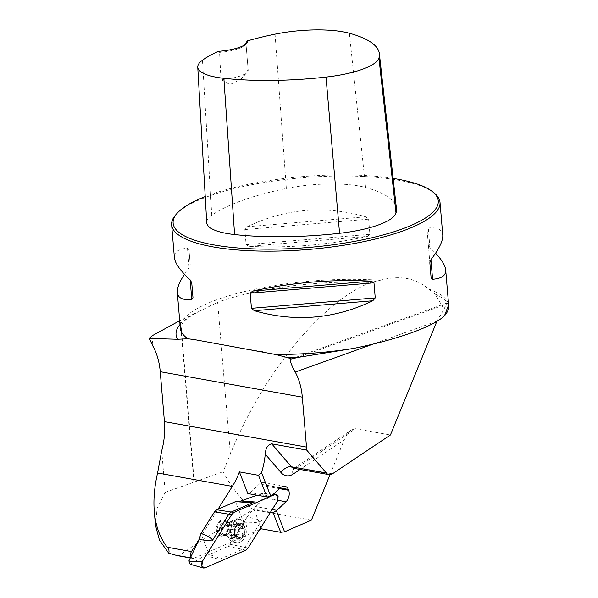 <?xml version="1.0" encoding="UTF-8"?>
<svg xmlns="http://www.w3.org/2000/svg" width="598" height="598" viewBox="0 0 598 598"><rect width="100%" height="100%" fill="white"/><g stroke="black" fill="none" stroke-linecap="round" stroke-linejoin="round"><path stroke-width="0.45" stroke-dasharray="2.99 2.24" d="M259.517 529.768L194.058 558.24L179.198 555.579C195.666 543.784 220.333 528.49 253.201 509.69C241.248 499.704 231.202 487.071 223.061 471.785L230.365 454.031L217.62 302.259A135.469 36.201 175.2 0 1 370.678 282.503C321.903 301.437 263.113 373.309 230.365 454.031M311.431 520.133L253.201 509.69M199.351 538.977L218.008 509.227M329.999 474.685L344.209 439.919L300.069 469.452M161.699 450.772L165.19 492.371L157.132 508.36L155.435 525.141M180.005 324.527A139.454 37.27 175.2 0 1 194.963 313.419L198.76 311.61C190.844 315.662 185.492 319.414 182.711 322.853L180.312 328.182A134.662 35.985 175.2 0 1 245.374 291.353A134.662 35.985 175.2 0 1 380.164 280.312L370.678 282.503M380.164 280.312C389.754 277.674 398.642 277.076 406.834 278.526C415.012 280.014 422.233 283.497 428.504 288.976A134.662 35.985 175.2 0 1 448.694 305.645L447.685 303.186A135.469 36.201 175.2 0 1 448.052 303.732L448.627 304.875M436.854 321.388L444.097 309.084L435.023 294.037L428.504 288.976M332.421 473.81L297.445 467.539L355.444 428.736L390.419 435.008M355.444 428.736L351.594 429.872C348.627 431.995 346.167 435.337 344.209 439.919M165.19 492.371L223.061 471.785M194.963 313.419L179.684 320.692M198.76 311.61L217.62 302.259M435.023 294.037A135.469 36.201 175.2 0 1 447.685 303.186M444.097 309.084L446.646 303.171L448.052 303.732M433.916 192.803A134.662 35.985 -4.8 0 0 398.582 180.252A134.662 35.985 -4.8 0 0 176.059 214.458M367.404 236.397L369.9 234.289L368.63 219.174L365.759 216.797C324.998 205.077 285.5 208.396 247.258 226.747L244.829 229.572L246.099 244.687L248.91 246.346C288.849 248.305 328.347 244.993 367.404 236.397L248.91 246.346M442.759 235.007C442.214 229.505 437.392 227.173 428.288 228.002L427.069 229.647L428.34 244.769L429.932 247.602L435.583 253.208M184.49 274.288L189.125 267.822L190.224 264.764L188.953 249.643L187.48 248.23C178.368 248.918 173.996 252.027 174.377 257.544M396.437 208.485A151.227 40.417 -4.8 0 0 365.602 187.488A65.047 17.379 -4.8 0 0 286.345 188.475A151.227 40.417 -4.8 0 0 211.767 215.273A65.047 17.379 -4.8 0 0 206.736 222.673M245.898 42.907L248.14 69.831L240.792 79.287L229.953 84.61L220.961 79.594L219.563 52.37L218.315 51.338M393.118 178.391A133.048 35.559 -4.8 0 0 205.226 196.57M248.14 69.831A26.932 7.198 175.2 0 1 248.177 70.086A26.932 7.198 175.2 0 1 247.295 72.164A26.932 7.198 175.2 0 1 220.961 79.594M245.576 44.245A26.932 7.198 175.2 0 1 245.016 45.007A26.932 7.198 175.2 0 1 219.563 52.37M428.34 244.769L431.121 277.853M427.069 229.647L429.85 262.731M188.953 249.643L190.224 264.764M152.042 335.814L152.916 346.167M179.198 555.579L177.21 555.617M261.005 527.399L253.926 509.227L255.608 506.551L264.907 497.985A8.619 5.875 100.2 0 0 267.657 486.533L267.313 485.651A8.619 5.875 100.2 0 0 263.703 482.496A8.619 5.875 100.2 0 0 259.45 483.976L250.143 492.543L247.819 493.552M270.535 512.209L253.926 509.227M272.217 509.526L255.608 506.551M271.215 496.318L250.143 492.543M279.535 488.656L267.657 486.533M280.275 487.975L267.313 485.651M227.524 526.016A8.08 5.509 100.2 0 0 226.941 523.422A8.08 5.509 100.2 0 0 223.383 520.058A8.08 5.509 100.2 0 0 216.536 527.04A8.08 5.509 100.2 0 0 220.535 535.965A8.08 5.509 100.2 0 0 227.524 526.016M194.058 558.24A4.306 2.938 -79.8 0 1 192.795 558.412A4.306 2.938 -79.8 0 1 190.919 556.678M244.694 526.606A8.08 5.509 -79.8 0 1 239.439 539.179A8.08 5.509 -79.8 0 1 234.999 527.802A8.08 5.509 -79.8 0 1 244.694 526.606M229.909 532.526L234.79 533.401L234.453 531.846A7.595 5.173 -79.8 0 1 237.309 525.022A7.595 5.173 -79.8 0 1 242.564 524.371A7.595 5.173 -79.8 0 1 244.971 530.546A7.595 5.173 -79.8 0 1 242.115 537.37A7.595 5.173 -79.8 0 1 236.86 538.021A7.595 5.173 -79.8 0 1 234.453 531.846L236.217 526.838L237.309 525.022L238.393 524.581L233.168 523.579C231.837 524.012 231.232 524.805 231.344 525.963L231.097 527.825L230.028 529.095L234.909 529.97L229.968 529.081C229.094 530.105 229.004 531.271 229.714 532.586L230.903 533.543L231.015 535.367L235.896 536.242L234.82 533.394L229.714 532.586M228.518 537.236A11.848 8.073 -79.8 0 1 233.325 519.901A11.848 8.073 -79.8 0 1 237.922 518.84A11.848 8.073 -79.8 0 1 243.139 523.766A11.848 8.073 -79.8 0 1 242.235 536.556A11.848 8.073 -79.8 0 1 233.743 542.162A11.848 8.073 -79.8 0 1 229.796 539.568A11.848 8.073 -79.8 0 1 228.518 537.236M245.935 524.267A11.848 8.073 -79.8 0 1 245.031 537.056A11.848 8.073 -79.8 0 1 236.539 542.67A11.848 8.073 -79.8 0 1 230.679 529.574A11.848 8.073 -79.8 0 1 240.717 519.341A11.848 8.073 -79.8 0 1 245.935 524.267M228.01 523.616A8.08 5.509 -79.8 0 1 228.593 526.203A8.08 5.509 -79.8 0 1 227.546 532.011A8.08 5.509 -79.8 0 1 221.596 536.159A8.08 5.509 -79.8 0 1 217.605 527.234A8.08 5.509 -79.8 0 1 224.452 520.253A8.08 5.509 -79.8 0 1 228.01 523.616M219.84 532.205A6.735 4.59 100.2 0 0 222.807 535.008A6.735 4.59 100.2 0 0 227.763 531.555A6.735 4.59 100.2 0 0 228.63 526.711A6.735 4.59 100.2 0 0 228.152 524.551A6.735 4.59 100.2 0 0 225.184 521.755A6.735 4.59 100.2 0 0 220.356 524.939A6.735 4.59 100.2 0 0 219.84 532.205M231.015 535.367L232.233 537.355L234.274 535.972L235.776 536.937C237.107 536.503 237.712 535.711 237.6 534.552L237.847 532.691L238.983 531.435C239.858 530.411 239.94 529.245 239.237 527.929L238.041 526.973L237.929 525.149L236.711 523.16L235.859 523.781L240.695 524.648L242.564 524.371L242.728 526.113C242.1 527.421 242.459 528.34 243.797 528.856L244.971 530.546L243.678 532.302C242.302 532.87 241.876 533.879 242.407 535.33L242.115 537.37L238.759 536.78L236.86 538.021L235.896 536.242M230.066 532.534L234.82 533.394L229.983 532.526M235.776 536.937L240.897 537.849L235.463 536.526M232.233 537.355L236.86 538.021M239.036 527.982L244.231 528.826L239.237 527.929M238.879 527.982L243.797 528.856L238.961 527.989M240.695 524.648L238.363 524.939L233.168 523.579M236.711 523.16L242.564 524.371M235.859 523.781L234.199 524.528L238.737 525.343L233.482 523.983M234.67 524.543A5.786 3.947 100.2 0 0 231.097 527.825A5.786 3.947 -79.8 0 0 230.903 533.543A5.786 3.947 100.2 0 0 233.452 535.957A5.786 3.947 100.2 0 0 234.274 535.972A5.786 3.947 100.2 0 0 237.847 532.691A5.786 3.947 100.2 0 0 238.041 526.973A5.786 3.947 100.2 0 0 235.492 524.558A5.786 3.947 100.2 0 0 234.67 524.543M234.199 524.528L233.519 524.072M231.344 525.963L236.217 526.838M235.904 523.684L240.785 524.566M237.929 525.149L242.81 526.023M237.6 534.552L242.482 535.427M233.041 536.825L237.922 537.699M235.425 526.502A5.786 3.947 100.2 0 0 232.876 524.095A5.786 3.947 100.2 0 0 228.728 526.831A5.786 3.947 100.2 0 0 228.286 533.072A5.786 3.947 100.2 0 0 230.835 535.487A5.786 3.947 100.2 0 0 234.984 532.743A5.786 3.947 100.2 0 0 235.425 526.502M235.507 501.617L243.76 522.727L230.223 544.337L227.98 546.4L209.195 554.555L200.973 533.446M227.98 546.4L242.511 549.33L219.309 559.422C220.826 558.719 217.463 557.097 209.225 554.555M245.703 550.197L242.511 549.33L244.881 547.148L261.625 520.454L247.146 516.844L263.658 496.684C268.936 497.439 273.525 498.941 277.442 501.191M243.745 522.772C254.442 523.048 260.399 522.271 261.625 520.454M271.567 495.996L270.266 496.564L271.567 495.996M272.217 493.993L262.335 493.283L257.02 495.204M204.994 567.906L198.76 566.74M190.239 564.295L205.241 555.43L209.195 554.555M262.335 493.283L263.658 496.684M247.146 516.844L243.76 522.727M236.868 501.729L235.537 501.625M194.215 481.943L180.633 320.214M286.345 188.475L275.043 34.153M211.767 215.273L202.468 60.226M365.602 187.488L349.359 33.226M247.258 226.747L365.759 216.797M244.829 229.572L368.63 219.174M246.099 244.687L369.9 234.289M429.932 247.602L428.288 228.002M187.48 248.23L189.125 267.822M193.827 482.085L180.252 320.408M294.022 468.369A8.619 5.875 100.2 0 0 297.445 467.539A8.619 5.27 -123.8 0 0 294.552 468.04A8.619 5.27 -123.8 0 0 294.119 468.384M298.499 357.29L447.939 303.605M436.951 321.156L373.182 344.067M277.891 500.309L264.907 497.985M280.522 487.751L259.45 483.976M226.657 534.896A8.895 6.062 100.2 0 0 227.614 536.653A8.895 6.062 100.2 0 0 235.687 536.324A8.895 6.062 100.2 0 0 237.638 524.782A8.895 6.062 100.2 0 0 230.26 521.882A8.895 6.062 100.2 0 0 226.657 534.896M230.477 524.969A6.735 4.59 -79.8 0 1 229.968 532.235A6.735 4.59 -79.8 0 1 225.14 535.427A6.735 4.59 -79.8 0 1 221.813 527.989A6.735 4.59 -79.8 0 1 227.517 522.166A6.735 4.59 -79.8 0 1 230.477 524.969M231.374 526.053L236.21 526.92M230.103 529.081L234.939 529.948M237.892 525.246L242.728 526.113M237.57 534.463L242.407 535.33M238.841 531.435L243.678 532.302M233.085 536.735L237.922 537.602M235.425 536.443L240.261 537.31M231.052 535.27L235.889 536.137M230.223 544.337L248.073 548.015M205.241 555.43L219.309 559.422M259.382 351.258L194.298 339.597M240.792 79.287L247.295 72.164M248.177 70.086L245.898 42.936M245.016 45.007L246.436 43.445M293.895 468.361L351.594 429.872M446.631 303.141L291.405 358.905M284.775 486.271L263.703 482.496M190.306 557.964L192.795 558.412M222.807 535.008L227.614 536.653L229.796 539.568M225.184 521.755L230.267 521.882L233.325 519.901M240.717 519.341L237.922 518.84M236.539 542.67L233.743 542.162M224.452 520.253L223.383 520.058M221.596 536.159L220.535 535.965M228.63 526.711L228.593 526.203M227.763 531.555L227.546 532.011M234.745 535.987L239.275 536.795M235.492 524.558L232.876 524.095M233.452 535.957L230.835 535.487M236.292 501.707L240.06 501.969"/><path stroke-width="0.9" d="M259.517 529.768L261.58 528.871L280.709 532.302L284.581 531.809L311.431 520.133L329.999 474.685M190.919 556.678A4.306 2.938 -79.8 0 1 191.457 551.565L199.351 538.977M218.008 509.227L232.323 486.406A59.254 40.372 100.2 0 0 239.372 471.882L258.5 475.313L261.498 472.57A59.254 40.372 100.2 0 0 265.243 454.151C265.661 448.029 267.822 444.591 271.724 443.843L306.699 450.115L326.381 473.063A8.619 5.875 100.2 0 0 328.997 474.633A8.619 5.875 100.2 0 0 332.421 473.81L390.419 435.008L436.854 321.388M154.269 511.245L155.435 525.141L159.442 540.129L168.726 553.195C169.406 551.109 168.913 549.121 167.246 547.222C159.853 537.722 155.532 525.732 154.269 511.245C153.312 499.554 154.411 486.809 157.573 473.003L161.699 450.772A59.254 40.372 -79.8 0 0 164.42 421.627L160.227 371.702A59.254 40.372 -79.8 0 0 152.916 346.167L149.306 338.446L152.042 335.814L180.252 320.408M291.413 358.905L299.187 357.215A135.469 36.201 175.2 0 1 287.533 357.619L291.413 358.905C289.529 359.966 290.8 364.354 295.233 372.068A59.254 40.372 -79.8 0 1 302.311 397.169L306.505 447.095A59.254 40.372 -79.8 0 1 306.699 450.115M261.498 472.57L270.819 496.49L266.947 496.983L247.819 493.552L239.372 471.882M280.709 532.302L273.054 512.658L276.388 510.789L285.979 501.759A8.619 5.875 100.2 0 0 288.729 490.308L288.386 489.433A8.619 5.875 100.2 0 0 284.775 486.271A8.619 5.875 100.2 0 0 280.522 487.751L270.819 496.49M276.388 510.789L284.581 531.809M435.583 253.208C441.922 259.995 445.286 265.572 445.697 269.952L448.694 305.645A134.662 35.985 175.2 0 1 444.478 315.796L448.627 304.875M149.306 338.446L177.599 339.268A139.454 37.27 175.2 0 1 180.005 324.527M194.298 339.597L187.899 338.774L177.599 339.268M299.187 357.215L353.784 348.38A134.662 35.985 175.2 0 1 275.633 354.502L287.533 357.619M192.99 339.35L275.633 354.502M444.478 315.796C433.124 326.732 397.595 339.492 353.784 348.38M205.226 196.57A133.048 35.559 -4.8 0 0 177.486 212.895L176.059 214.458A134.662 35.985 -4.8 0 0 171.633 224.841A134.662 35.985 -4.8 0 0 308.837 249.433A134.662 35.985 -4.8 0 0 440.016 202.311A134.662 35.985 -4.8 0 0 433.916 192.803L432.249 191.502A133.048 35.559 -4.8 0 0 397.341 179.101A133.048 35.559 -4.8 0 0 393.118 178.391M254.307 310.698L251.437 308.321L250.173 293.207L252.662 291.099C291.719 282.503 331.225 279.191 371.164 281.15L373.974 282.809L375.245 297.924L372.808 300.749C334.574 319.1 295.076 322.419 254.307 310.698L372.808 300.749M445.697 269.952C446.071 275.469 441.705 278.578 432.593 279.273L431.121 277.853L429.85 262.731L430.949 259.674C439.209 248.843 443.148 240.62 442.759 235.007L440.016 202.311M171.633 224.841L174.377 257.544C174.93 263.142 180.185 270.595 190.142 279.894L191.734 282.727L192.997 297.849L191.786 299.493C182.682 300.323 177.86 297.991 177.314 292.489C176.978 288.101 179.37 282.039 184.49 274.288M247.325 40.911A147.168 39.326 175.2 0 1 275.043 34.153A60.981 16.296 175.2 0 1 349.359 33.226A147.168 39.326 175.2 0 1 379.364 53.656A147.168 39.326 175.2 0 1 378.938 58.066A60.981 16.296 175.2 0 1 326.015 77.082A147.168 39.326 175.2 0 1 223.861 78.308A60.981 16.296 175.2 0 1 197.751 67.163A60.981 16.296 175.2 0 1 202.468 60.226A147.168 39.326 175.2 0 1 218.315 51.338A28.547 7.632 -4.8 0 0 246.436 43.445A28.547 7.632 -4.8 0 0 247.325 40.911L245.898 42.959A26.932 7.198 175.2 0 1 245.576 44.245M197.751 67.163L206.736 222.673A65.047 17.379 -4.8 0 0 234.588 234.558A151.227 40.417 -4.8 0 0 339.559 233.295A65.047 17.379 -4.8 0 0 396.003 213.015A151.227 40.417 -4.8 0 0 396.437 208.485L379.364 53.656M177.486 212.895A133.048 35.559 -4.8 0 0 308.665 247.452A133.048 35.559 -4.8 0 0 432.249 191.502M192.997 297.849L191.734 282.727M177.21 555.617L168.726 553.195M261.58 528.871L261.005 527.399M273.054 512.658L270.535 512.209M276.68 510.326L272.217 509.526M266.947 496.983L258.5 475.313M288.729 490.308L279.535 488.656M288.386 489.433L280.275 487.975M199.067 539.598L200.98 533.401C209.464 536.563 213.165 539.067 212.096 540.913L199.067 539.598L188.908 560.894C193.072 561.828 197.572 561.956 202.408 561.275L201.623 563.353L201.616 565.431L202.303 567.121L203.574 568.033L190.239 564.295L188.908 560.894M257.02 495.204L240.972 501.012L254.412 501.946C253.021 502.529 248.237 502.537 240.06 501.969L235.507 501.617L216.753 509.773L214.51 511.836L200.98 533.401M274.863 494.561L275.962 494.382L273.585 494.135L274.908 494.539L271.567 495.996L274.863 494.561L277.995 496.176L277.442 501.191L248.073 548.015L245.703 550.197L204.994 567.906L201.855 566.291L202.408 561.275L231.777 514.459L234.147 512.277L231.777 514.459L202.408 561.275M270.266 496.564L234.147 512.277L270.266 496.564M254.412 501.946L231.202 512.045L234.147 512.277M275.962 494.382L277.18 494.942L278.077 496.407L277.801 500.519L248.073 548.015L245.703 550.197L204.994 567.906L203.574 568.033M231.777 514.459L228.832 514.228L212.096 540.913M198.76 566.74L198.23 566.598M214.51 511.836L228.832 514.228L231.202 512.038L216.753 509.773M240.972 501.012L236.868 501.729M232.323 486.406L157.573 473.003M191.457 551.565L167.246 547.222M306.505 447.095L164.42 421.627M300.069 469.452L293.132 474.087A17.237 11.743 -79.8 0 1 281.053 472.592L265.243 454.151M187.899 338.774A134.662 35.985 175.2 0 1 180.312 328.182L177.314 292.489M302.311 397.169L160.227 371.702M339.559 233.295L326.015 77.082M234.588 234.558L223.861 78.308M396.003 213.015L378.938 58.066M371.164 281.15L252.662 291.099M373.974 282.809L250.173 293.207M375.245 297.924L251.437 308.321M430.949 259.674L432.593 279.273M191.786 299.493L190.142 279.894M294.119 468.384A8.619 5.27 -123.8 0 0 293.132 474.087M271.724 443.843L291.398 466.791L326.381 473.063M281.053 472.592A8.619 5.509 -40.6 0 1 291.398 466.791A8.619 5.875 100.2 0 0 294.022 468.369L328.997 474.633M373.182 344.067L295.233 372.068M285.979 501.759L277.891 500.309M262.35 351.788L259.382 351.258M294.022 468.369L294.552 468.04M176.761 555.535L190.306 557.964"/></g></svg>

